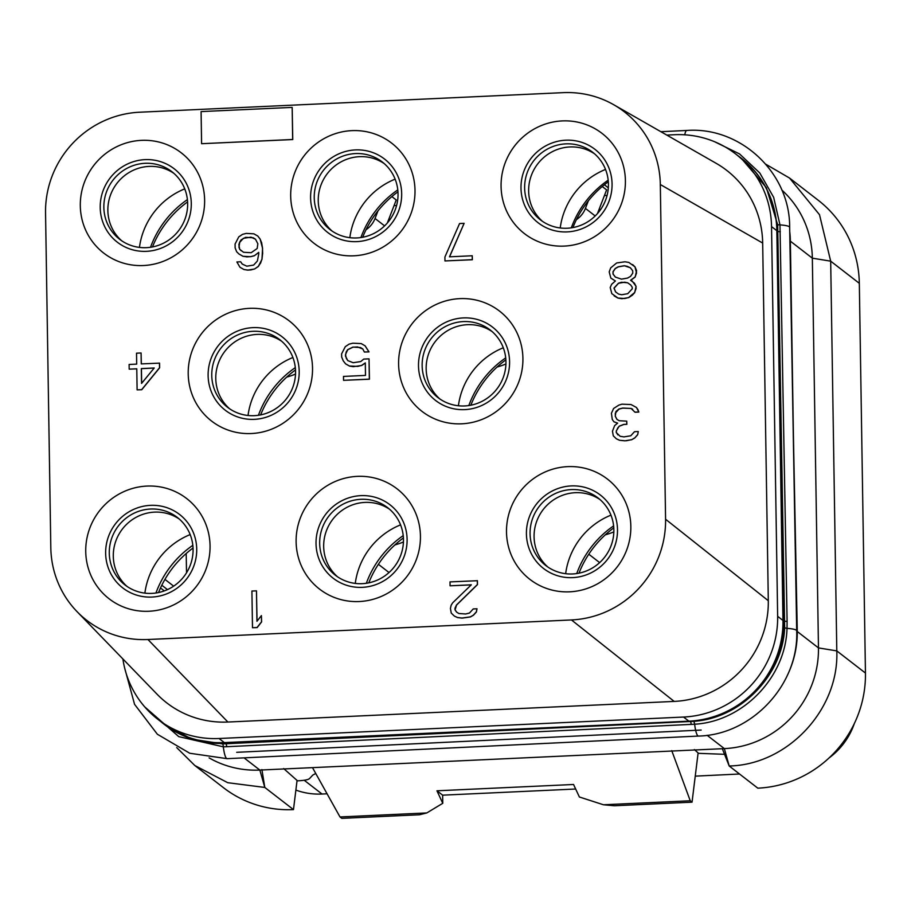 <?xml version="1.0" encoding="UTF-8"?>
<svg xmlns="http://www.w3.org/2000/svg" width="911" height="911" viewBox="0 0 911 911"><rect width="100%" height="100%" fill="white"/><g stroke="black" fill="none" stroke-linecap="round" stroke-linejoin="round"><path stroke-width="1.37" d="M77.036 611.623L156.988 694.136A97.5 94.516 -52.3 0 0 227.887 722.036L674.186 701.413A97.5 94.516 -52.3 0 0 768.303 600.725L762.678 243.055A97.5 94.516 -52.3 0 0 716.126 163.297L613.763 104.754A97.5 94.516 -52.3 0 0 563.18 92.649L139.668 112.212A97.5 94.516 -52.3 0 0 45.55 212.923L50.811 547.648A97.5 94.516 -52.3 0 0 77.036 611.623A97.5 94.516 -52.3 0 0 147.946 639.511L571.459 619.947A97.5 94.516 -52.3 0 0 665.577 519.247L660.316 184.523A97.5 94.516 -52.3 0 0 613.763 104.754M666.772 135.079L674.391 134.726A97.5 94.516 127.7 0 1 735.564 153.902A97.5 94.516 127.7 0 1 771.537 226.6L777.652 616.337A97.5 94.516 127.7 0 1 683.535 717.048L219.05 738.502A97.5 94.516 127.7 0 1 157.876 719.326A97.5 94.516 127.7 0 1 122.883 658.938M80.305 205.818A63.371 61.436 -52.3 0 0 143.448 265.534A63.371 61.436 -52.3 0 0 204.622 200.067A63.371 61.436 -52.3 0 0 141.478 140.351A63.371 61.436 -52.3 0 0 80.305 205.818M290.689 196.093A63.371 61.436 -52.3 0 0 353.832 255.809A63.371 61.436 -52.3 0 0 415.006 190.353A63.371 61.436 -52.3 0 0 351.862 130.637A63.371 61.436 -52.3 0 0 290.689 196.093M501.073 186.379A63.371 61.436 -52.3 0 0 564.216 246.095A63.371 61.436 -52.3 0 0 625.402 180.629A63.371 61.436 -52.3 0 0 562.258 120.912A63.371 61.436 -52.3 0 0 501.073 186.379M85.736 551.542A63.371 61.436 -52.3 0 0 148.88 611.258A63.371 61.436 -52.3 0 0 210.054 545.791A63.371 61.436 -52.3 0 0 146.91 486.075A63.371 61.436 -52.3 0 0 85.736 551.542M296.121 541.817A63.371 61.436 -52.3 0 0 359.264 601.533A63.371 61.436 -52.3 0 0 420.438 536.078A63.371 61.436 -52.3 0 0 357.294 476.362A63.371 61.436 -52.3 0 0 296.121 541.817M506.505 532.104A63.371 61.436 -52.3 0 0 569.648 591.82A63.371 61.436 -52.3 0 0 630.833 526.353A63.371 61.436 -52.3 0 0 567.69 466.637A63.371 61.436 -52.3 0 0 506.505 532.104M188.213 373.817A63.371 61.436 -52.3 0 0 251.356 433.534A63.371 61.436 -52.3 0 0 312.53 368.067A63.371 61.436 -52.3 0 0 249.386 308.351A63.371 61.436 -52.3 0 0 188.213 373.817M398.597 364.093A63.371 61.436 -52.3 0 0 461.74 423.809A63.371 61.436 -52.3 0 0 522.914 358.353A63.371 61.436 -52.3 0 0 459.77 298.637A63.371 61.436 -52.3 0 0 398.597 364.093M201.593 143.699L292.761 139.554L292.169 107.396L201.092 111.597L201.593 143.699L292.67 139.485L292.169 107.396M252.495 627.725L257.141 627.588L261.605 621.917L261.411 615.597L256.948 621.279L256.469 590.84L251.914 591.045L252.495 627.725L257.05 627.52L261.514 621.849L261.411 615.597M257.039 621.165L256.469 590.84M456.639 612.101L455.09 609.858L456.536 605.098L477.478 584.611L477.421 580.706L450.011 581.901L450.068 585.796L471.317 584.816L452.619 602.866L451.139 605.28L450.421 608.434L451.252 613.08L454.338 616.064L457.402 617.487L461.968 618.057L470.304 616.884L473.321 615.187L476.305 611.919L477.011 608.764L473.219 608.947L469.484 613.023L465.703 613.98L458.859 613.513L456.559 612.055L454.999 609.778L454.976 608.218L456.445 605.029L477.398 584.532L477.33 580.637M450.068 585.796L471.238 584.896M454.338 616.064L457.493 617.556L462.059 618.125L470.395 616.952L473.413 615.255L476.396 611.998L477.011 608.764M616.906 419.299L615.346 416.27L615.301 413.15L619.036 409.073L622.817 408.117L631.084 408.447L635.035 412.239L638.827 412.068L636.482 407.49L631.027 404.541L621.906 404.177L618.888 405.099L613.615 408.47L611.418 413.252L612.272 419.459L613.923 421.804L617.612 423.148M613.832 421.736L617.647 423.125L614.652 425.608L612.454 431.176L613.285 435.822L616.371 438.806L619.526 440.286L624.855 440.822L631.665 439.728L634.682 438.032L637.666 434.763L638.292 431.541L634.489 431.712L630.765 435.788L623.944 436.893L620.129 436.289L616.28 432.554L616.257 430.994L619.218 426.177L623.75 424.401L626.779 424.264L626.734 421.144L619.127 420.711L616.827 419.254L615.267 416.202L615.95 411.487L618.945 409.005L622.725 408.048L631.084 408.447M617.909 434.877L616.371 432.623L616.348 431.062L617.817 427.874L619.309 426.246L623.83 424.469L626.87 424.332L626.734 421.144M631.175 408.515L632.678 409.21M137.106 389.862L141.752 389.726L159.63 367.816L159.562 363.136L141.251 363.899L141.08 352.978L136.525 353.183L136.696 364.115L129.111 364.468L129.18 369.149L136.775 368.796L137.106 389.862L141.66 389.657L159.539 367.748L159.471 363.056M141.342 363.899L141.08 352.978M129.18 369.149L136.775 368.864M347.865 360.654L346.328 358.41L345.508 354.538L347.717 349.756L352.99 347.171L357.545 346.954L362.817 349.004M364.366 352.033L369.012 351.897L365.117 345.827L361.2 343.584L352.842 343.196L349.05 344.153L345.292 346.67L341.614 353.867L341.659 356.987L343.242 360.824L345.565 363.831L349.403 366.006L357.761 366.393L361.542 365.436L365.3 362.92L365.493 375.412L343.481 376.425L343.549 380.331L369.354 379.135L369.035 358.843L363.717 359.093L360.722 361.576L353.149 362.703L347.797 360.608L345.44 356.03L346.146 352.09L347.626 349.687L352.899 347.091L360.505 347.524L362.806 348.981L364.366 352.033L368.921 351.828L365.026 345.759M345.565 363.831L349.482 366.074L353.297 366.677L361.633 365.516L365.3 363.056M343.549 380.331L369.445 379.204L369.035 358.843M242.292 264.099L240.663 261.776L236.871 261.958L239.992 267.276L243.92 269.508L247.724 270.123L254.545 269.018L258.303 266.502L261.981 259.305L262.573 248.35L260.147 239.081L257.824 236.063L253.896 233.831L246.3 233.398L242.52 234.355L238.762 236.871L235.072 244.068L235.129 247.974L236.712 251.812L239.024 254.044L242.952 256.276L250.548 256.708L254.328 255.752L258.747 252.484M444.967 260.933L472.376 259.737L472.228 255.763L449.465 256.822L464.12 223.343L459.565 223.548L444.91 257.027L444.967 260.933L472.285 259.669L472.228 255.763M449.578 256.811L464.12 223.343M630.708 280.337L635.195 277.012L636.607 270.704L635.035 266.866L628.795 262.402L624.992 261.787L616.656 262.96L610.655 267.925L609.197 271.899L610.814 278.071L615.415 280.975L611.668 284.278L610.199 287.466L611.816 293.638L617.965 298.045L624.809 298.512L628.59 297.555L634.591 292.59L636.037 288.616L636.003 286.282L634.443 283.23L630.594 280.281L635.104 276.944L636.561 272.97L634.944 266.798L632.621 264.566M610.814 278.071L615.392 280.998M614.128 295.881L618.057 298.113L621.86 298.717L628.681 297.624L632.439 295.107L634.671 292.659L636.094 286.35L632.12 280.987M227.898 722.036L147.946 639.511M674.186 701.413L571.459 619.947M768.303 600.713L665.577 519.247M762.678 243.055L660.316 184.523M100.21 207.594A46.427 45.003 -52.3 0 0 146.466 251.334A46.427 45.003 -52.3 0 0 191.287 203.381A46.427 45.003 127.7 0 0 145.031 159.63A46.427 45.003 127.7 0 0 100.21 207.594M103.854 207.423A42.715 41.405 127.7 0 1 127.278 168.159A42.715 41.405 127.7 0 1 171.883 171.701A42.715 41.405 127.7 0 1 187.643 203.552A42.715 41.405 -52.3 0 1 164.219 242.816A42.715 41.405 -52.3 0 1 119.614 239.263A42.715 41.405 -52.3 0 1 103.854 207.423M121.664 240.755A42.715 41.405 -52.3 0 1 107.862 210.521A42.715 41.405 127.7 0 1 130.148 171.883A42.715 41.405 127.7 0 1 173.842 173.318M139.451 247.405A71.73 69.532 127.7 0 1 184.739 188.862M187.393 199.611A96.099 93.161 -52.3 0 0 150.52 247.28M735.564 153.902L740.882 158.013A97.5 94.516 127.7 0 1 776.844 230.711L782.97 620.448A97.5 94.516 127.7 0 1 688.853 721.159L224.357 742.613A97.5 94.516 127.7 0 1 163.183 723.436L157.876 719.326M397.788 189.898A96.099 93.161 -52.3 0 0 360.904 237.555M608.172 180.173A96.099 93.161 -52.3 0 0 571.299 227.841M192.825 545.336A96.099 93.161 -52.3 0 0 155.952 593.004M403.22 535.622A96.099 93.161 -52.3 0 0 366.336 583.279M613.604 525.898A96.099 93.161 -52.3 0 0 576.731 573.566M295.312 367.611A96.099 93.161 -52.3 0 0 258.428 415.279M505.696 357.898A96.099 93.161 -52.3 0 0 468.823 405.554M737.557 155.451A97.5 94.516 127.7 0 1 740.985 157.979A97.5 94.516 127.7 0 1 776.958 230.494L783.745 620.209A97.5 94.516 127.7 0 1 693.761 720.806M668.446 722.104L225.324 743.342A97.5 94.516 127.7 0 1 163.98 724.177A97.5 94.516 127.7 0 1 160.678 721.489M740.985 157.979L766.345 187.609L777.664 224.755L784.678 627.588C782.788 675.097 741.042 718.335 693.658 721.33L222.66 743.911L191.811 739.117L163.98 724.177M225.324 743.342L225.928 743.809A4.646 0.877 -92.7 0 1 226.748 746.713L223.32 746.826L178.761 736.635L144.678 706.834M783.745 620.209L784.827 621.04A4.646 0.729 179 0 0 787.104 621.496L787.013 628.362C785.794 677.044 743.103 721.523 694.637 724.222L226.748 746.713M714.623 141.74L739.55 153.936L759.797 172.999L773.655 197.334L779.975 224.892L787.104 621.496M789.803 235.733A97.5 94.516 127.7 0 1 790.019 240.606L793.413 435.743L790.361 241.164A97.5 94.516 127.7 0 0 789.735 231.599M781.82 190.035A97.5 94.516 127.7 0 1 812.339 258.166L790.361 241.164M729.153 765.992C787.605 764.864 839.236 709.658 836.799 650.898L830.684 261.161L812.339 258.166L818.465 647.903A97.5 94.516 127.7 0 1 724.347 748.614L259.851 770.068A97.5 94.516 127.7 0 1 209.131 757.895M793.413 435.743L797.262 630.663A97.5 94.516 127.7 0 1 787.104 675.905M789.575 178.078L818.215 200.249A111.427 108.022 -52.3 0 1 859.324 283.321L830.684 261.161L819.501 214.7L789.575 178.078L765.878 164.276M722.332 748.705L729.187 765.992L757.804 788.163A111.427 108.022 -52.3 0 0 865.45 673.058L859.324 283.321M315.753 773.485L312.872 775.01L309.444 778.643C308.169 779.736 304.49 780.442 298.421 780.784L297.02 780.852M176.711 747.589L194.829 765.525L223.48 787.696A111.427 108.022 -52.3 0 0 293.479 809.606L297.066 780.431L283.663 768.565M694.364 749.582L698.111 752.907L692.041 802.17L690.242 800.769L671.749 750.63M698.054 753.317L724.552 754.308M261.901 769.567L264.805 787.446L293.479 809.617M194.829 765.525L227.739 782.697L264.805 787.446L259.851 770.068L244.057 757.861M312.496 767.643L339.997 816.951L341.796 818.351L419.47 814.764L426.769 812.942L442.757 803.308L436.95 790.794L573.554 784.485L579.373 796.988L603.469 804.777L690.242 800.769M603.469 804.777L614.378 805.757L692.041 802.17M339.997 816.951L426.769 812.942M575.672 789.017L442.644 795.166L436.95 790.794M442.757 803.308L442.644 795.166M854.359 723.493A69.635 67.516 127.7 0 1 829.067 757.941M327.072 793.788L322.027 794.028A69.635 67.516 127.7 0 1 295.881 790.088M739.538 774.008L695.252 776.138M186.527 572.803L186.197 553.512M394.042 205.635L396.592 205.51M604.426 195.546L607.079 195.421M599.643 562.622A18.573 18.004 -52.3 0 0 599.495 562.497L588.791 554.218M389.783 219.904A23.208 22.502 -52.3 0 0 388.94 218.856M600.303 209.997A23.208 22.502 -52.3 0 0 599.324 208.767M605.28 534.848A80.783 78.312 -52.3 0 0 613.832 531.91M394.896 544.937A80.783 78.312 -52.3 0 0 403.436 541.999M286.692 377.131A80.783 78.312 -52.3 0 0 295.517 374.079M497.076 367.042A80.783 78.312 -52.3 0 0 505.924 363.979M572.917 227.568A99.811 96.771 127.7 0 1 608.32 181.756M604.357 184.774L608.32 187.837M602.239 186.516L606.612 189.887L597.457 213.573M362.692 237.259A99.811 96.771 127.7 0 1 397.948 191.822M158.537 592.537A99.811 96.771 127.7 0 1 193.041 548.023M368.761 582.858A99.811 96.771 127.7 0 1 403.402 537.934M578.986 573.167A99.811 96.771 127.7 0 1 613.775 527.868M470.839 405.213A99.811 96.771 127.7 0 1 505.867 359.845M260.614 414.904A99.811 96.771 127.7 0 1 295.494 369.923M164.287 590.897L160.507 587.971M152.467 246.949A99.811 96.771 127.7 0 1 187.586 201.9M391.867 196.594L396.228 199.976L387.334 222.99M366.017 229.743A23.208 22.502 -52.3 0 0 375.036 218.481L377.974 210.896M588.358 200.807L585.42 208.403A23.208 22.502 127.7 0 1 576.401 219.665M389.589 220.177A23.208 22.502 -52.3 0 0 388.826 219.13M600.098 210.282A23.208 22.502 -52.3 0 0 599.21 209.04M349.835 237.68A71.73 69.532 127.7 0 1 395.135 179.137M384.226 163.593A42.715 41.405 127.7 0 0 340.532 162.158A42.715 41.405 127.7 0 0 318.246 200.807A42.715 41.405 -52.3 0 0 332.048 231.03M314.238 197.698A42.715 41.405 -52.3 0 0 329.998 229.549A42.715 41.405 -52.3 0 0 374.603 233.091A42.715 41.405 -52.3 0 0 398.027 193.827A42.715 41.405 127.7 0 0 382.278 161.987A42.715 41.405 127.7 0 0 337.662 158.434A42.715 41.405 127.7 0 0 314.238 197.698M310.594 197.869A46.427 45.003 -52.3 0 0 356.861 241.62A46.427 45.003 -52.3 0 0 401.671 193.667A46.427 45.003 127.7 0 0 355.415 149.916A46.427 45.003 127.7 0 0 310.594 197.869M560.219 227.966A71.73 69.532 127.7 0 1 605.519 169.423M594.621 153.879A42.715 41.405 127.7 0 0 550.916 152.444A42.715 41.405 127.7 0 0 528.642 191.082A42.715 41.405 -52.3 0 0 542.444 221.316M524.634 187.985A42.715 41.405 -52.3 0 0 540.382 219.824A42.715 41.405 -52.3 0 0 584.999 223.377A42.715 41.405 -52.3 0 0 608.423 184.113A42.715 41.405 127.7 0 0 592.662 152.262A42.715 41.405 127.7 0 0 548.058 148.721A42.715 41.405 127.7 0 0 524.634 187.985M520.99 188.144A46.427 45.003 -52.3 0 0 567.246 231.895A46.427 45.003 -52.3 0 0 612.067 183.942A46.427 45.003 127.7 0 0 565.799 140.192A46.427 45.003 127.7 0 0 520.99 188.144M144.883 593.129A71.73 69.532 127.7 0 1 190.171 534.586M179.273 519.042A42.715 41.405 127.7 0 0 135.58 517.607A42.715 41.405 127.7 0 0 113.294 556.245A42.715 41.405 -52.3 0 0 127.096 586.479M109.286 553.148A42.715 41.405 -52.3 0 0 125.046 584.987A42.715 41.405 -52.3 0 0 169.651 588.54A42.715 41.405 -52.3 0 0 193.075 549.276A42.715 41.405 127.7 0 0 177.315 517.425A42.715 41.405 127.7 0 0 132.71 513.884A42.715 41.405 127.7 0 0 109.286 553.148M105.642 553.319A46.427 45.003 -52.3 0 0 151.898 597.058A46.427 45.003 -52.3 0 0 196.719 549.105A46.427 45.003 127.7 0 0 150.463 505.354A46.427 45.003 127.7 0 0 105.642 553.319M355.267 583.404A71.73 69.532 127.7 0 1 400.567 524.861M389.657 509.317A42.715 41.405 127.7 0 0 345.964 507.882A42.715 41.405 127.7 0 0 323.678 546.532A42.715 41.405 -52.3 0 0 337.48 576.754M319.67 543.423A42.715 41.405 -52.3 0 0 335.43 575.274A42.715 41.405 -52.3 0 0 380.035 578.815A42.715 41.405 -52.3 0 0 403.459 539.551A42.715 41.405 127.7 0 0 387.71 507.712A42.715 41.405 127.7 0 0 343.094 504.159A42.715 41.405 127.7 0 0 319.67 543.423M316.026 543.594A46.427 45.003 -52.3 0 0 362.293 587.344A46.427 45.003 -52.3 0 0 407.103 539.392A46.427 45.003 127.7 0 0 360.847 495.641A46.427 45.003 127.7 0 0 316.026 543.594M565.651 573.691A71.73 69.532 127.7 0 1 610.951 515.148M600.053 499.604A42.715 41.405 127.7 0 0 556.348 498.169A42.715 41.405 127.7 0 0 534.074 536.807A42.715 41.405 -52.3 0 0 547.875 567.041M530.065 533.709A42.715 41.405 -52.3 0 0 545.814 565.549A42.715 41.405 -52.3 0 0 590.43 569.102A42.715 41.405 -52.3 0 0 613.855 529.838A42.715 41.405 127.7 0 0 598.094 497.987A42.715 41.405 127.7 0 0 553.489 494.445A42.715 41.405 127.7 0 0 530.065 533.709M526.421 533.88A46.427 45.003 -52.3 0 0 572.677 577.62A46.427 45.003 -52.3 0 0 617.499 529.667A46.427 45.003 127.7 0 0 571.231 485.916A46.427 45.003 127.7 0 0 526.421 533.88M248.031 415.484A71.035 68.86 127.7 0 1 292.898 357.499M281.75 341.318A42.715 41.405 127.7 0 0 238.056 339.883A42.715 41.405 127.7 0 0 215.77 378.52A42.715 41.405 -52.3 0 0 229.572 408.754M211.762 375.423A42.715 41.405 -52.3 0 0 227.522 407.274A42.715 41.405 -52.3 0 0 272.127 410.815A42.715 41.405 -52.3 0 0 295.551 371.551A42.715 41.405 127.7 0 0 279.791 339.701A42.715 41.405 127.7 0 0 235.186 336.159A42.715 41.405 127.7 0 0 211.762 375.423M208.118 375.594A46.427 45.003 -52.3 0 0 254.374 419.345A46.427 45.003 -52.3 0 0 299.195 371.381A46.427 45.003 127.7 0 0 252.939 327.63A46.427 45.003 127.7 0 0 208.118 375.594M458.415 405.771A71.035 68.86 127.7 0 1 503.282 347.774M492.134 331.604A42.715 41.405 127.7 0 0 448.44 330.158A42.715 41.405 127.7 0 0 426.154 368.807A42.715 41.405 -52.3 0 0 439.956 399.041M422.146 365.698A42.715 41.405 -52.3 0 0 437.906 397.549A42.715 41.405 -52.3 0 0 482.511 401.091A42.715 41.405 -52.3 0 0 505.947 361.838A42.715 41.405 127.7 0 0 490.186 329.987A42.715 41.405 127.7 0 0 445.57 326.445A42.715 41.405 127.7 0 0 422.146 365.698M418.502 365.869A46.427 45.003 -52.3 0 0 464.769 409.62A46.427 45.003 -52.3 0 0 509.579 361.667A46.427 45.003 127.7 0 0 463.323 317.916A46.427 45.003 127.7 0 0 418.502 365.869M638.03 409.756L636.39 407.411M638.827 412.068L637.939 409.688M634.944 412.171L638.736 411.988M637.666 434.763L638.292 431.541M634.682 438.032L637.575 434.695M631.665 439.728L634.591 437.963M626.369 440.753L631.585 439.66M624.855 440.822L626.278 440.685M619.526 440.286L624.764 440.753M616.371 438.806L619.434 440.218M154.232 367.987L141.558 383.417L141.33 368.591L154.232 367.987M141.649 383.303L141.421 368.659L154.164 368.067M260.147 239.081L257.733 235.995M261.73 242.918L260.056 239.012M262.573 248.35L261.639 242.85M262.653 253.805L262.482 248.27M261.981 259.305L262.562 253.736M260.523 263.279L261.89 259.236M258.303 266.502L260.432 263.211M254.545 269.018L258.212 266.433M250.764 269.975L254.454 268.95M247.724 270.123L250.673 269.907M243.92 269.508L247.633 270.043M239.992 267.276L243.829 269.44M254.328 255.752L258.747 252.347L258.77 253.918L257.369 261.013L253.634 265.09L246.813 266.183L242.224 264.053L240.663 261.776M250.548 256.708L254.237 255.684M246.756 256.891L250.457 256.64M242.952 256.276L246.665 256.811M239.024 254.044L242.861 256.207M239.707 249.329L238.876 244.683L239.604 242.303L241.085 239.889L245.606 237.338L253.201 237.771L255.501 239.229L257.859 243.806L257.164 248.521L251.163 252.7L243.556 252.279L239.707 249.329L238.921 247.018M239.001 247.086L239.695 242.372L243.431 238.295L251.003 237.167L255.524 239.251M241.301 250.855L239.798 249.398M624.286 265.727L630.401 267.788L632.724 270.806L632.758 273.152L630.537 276.375L627.52 278.083L621.461 279.142L615.358 277.081L613.023 274.063L612.989 271.717L615.221 268.494L618.227 266.786L624.286 265.727L627.337 266.365M621.712 294.743L618.66 294.105L615.585 291.907L614.003 288.07L618.489 283.184L621.507 282.262L627.599 282.763L630.674 284.961L632.223 287.227L632.245 288.798L627.77 293.684L621.712 294.743M627.428 266.445L630.435 267.834M615.415 277.103L613.114 274.131L613.08 271.785L615.312 268.563L618.318 266.866L624.377 265.796M615.665 291.964L614.094 288.138L618.58 283.253L624.639 282.194L627.69 282.831L630.674 284.972M224.357 742.613L219.05 738.502M688.853 721.159L683.535 717.048M782.97 620.448L777.652 616.337M776.844 230.711L771.537 226.6M222.66 743.911A4.646 0.809 -90.6 0 1 223.32 746.826A18.573 3.507 -92.7 0 0 227.181 758.669L189.784 753.26L157.364 734.243L134.555 704.317L124.591 667.752M689.843 721.102L690.401 721.546A4.646 0.877 -92.7 0 1 691.221 724.439M784.678 627.588A4.646 0.922 -176.5 0 0 787.013 628.362A18.573 2.904 179 0 1 796.692 630.742C798.993 684.503 752.03 734.87 698.486 736.065A18.573 3.507 -92.7 0 1 694.637 724.222A4.646 0.945 -94.9 0 0 693.658 721.33M776.958 230.494L778.04 231.337A4.646 0.729 179 0 0 780.317 231.793M660.862 131.696L686.792 130.455A18.573 3.507 87.3 0 0 684.765 134.817M796.692 630.742L789.655 227.272A18.573 2.904 179 0 0 779.975 224.892L777.664 224.755M729.187 765.992L724.347 748.614L707.107 735.279M797.262 630.663L796.681 630.218M865.45 673.058L836.799 650.898L818.465 647.903L797.273 631.517M304.206 780.249L322.027 794.028M161.805 585.238L167.453 589.611M164.937 579.396L173.659 586.149M375.036 218.481L384.601 225.882M585.42 208.403L595.19 215.964M698.486 736.065L227.181 758.669M789.655 227.272C790.122 172.999 740.677 126.447 686.792 130.455M236.689 752.315L701.174 730.053M389.031 572.529L378.407 564.308"/></g></svg>
